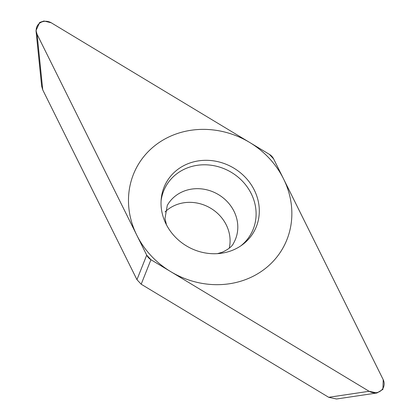 <?xml version="1.0" encoding="UTF-8"?>
<svg xmlns="http://www.w3.org/2000/svg" width="420" height="420" viewBox="0 0 420 420"><rect width="100%" height="100%" fill="white"/><g stroke="black" fill="none" stroke-linecap="round" stroke-linejoin="round"><path stroke-width="0.63" d="M51.224 22.769L43.953 21L39.685 22.46L35.999 30.587L37.107 34.366L146.711 255.155L150.943 259.707L369.112 391.282L376.94 392.983L382.914 389.382L383.224 379.685L273.625 158.902L269.388 154.345L51.224 22.769M188.554 163.49A50.243 45.533 -150.5 0 1 251.202 184.695A50.243 45.533 -150.5 0 1 242.193 244.897A50.243 45.533 -150.5 0 1 231.777 250.561A50.243 45.533 -150.5 0 1 182.401 243.217A50.243 45.533 -150.5 0 1 161.201 199.143A50.243 45.533 -150.5 0 1 188.554 163.49M376.94 392.983L336.52 399L328.692 397.299L141.188 284.219L136.952 279.668L42.756 89.912L41.648 86.126M165.06 211.942A38.141 34.566 -150.5 0 1 176.374 204.755A38.141 34.566 -150.5 0 1 215.78 211.822A38.141 34.566 -150.5 0 1 229.241 248.199M240.812 245.868A48.757 44.189 -150.5 0 0 247.748 187.719A48.757 44.189 -150.5 0 0 187.446 167.874A48.757 44.189 29.5 0 0 161.081 200.823M246.089 279.394A83.517 75.689 29.5 0 0 283.537 178.862A83.517 75.689 29.5 0 0 174.242 134.657A83.517 75.689 29.5 0 0 136.799 235.19A83.517 75.689 29.5 0 0 246.089 279.394M51.434 22.901A10.521 9.534 29.5 0 0 39.365 23.404A10.521 9.534 29.5 0 0 37.217 34.582L146.701 255.134A10.521 9.534 29.5 0 0 150.964 259.723L368.897 391.156A10.521 9.534 29.5 0 0 380.971 390.647A10.521 9.534 29.5 0 0 383.119 379.47L273.635 158.923A10.521 9.534 29.5 0 0 269.367 154.334L51.434 22.901M42.756 89.912L37.107 34.366M136.952 279.668L146.711 255.155M141.188 284.219L150.943 259.707M328.692 397.299L369.112 391.282M166.472 224.842L164.987 218.474L167.291 205.38A38.141 34.566 29.5 0 1 184.091 191.09A38.141 34.566 -150.5 0 1 227.115 201.506A38.141 34.566 -150.5 0 1 233.709 242.902C232.381 246.188 228.543 249.307 222.191 252.252L217.466 253.643M41.643 86.126L35.994 30.587"/></g></svg>
